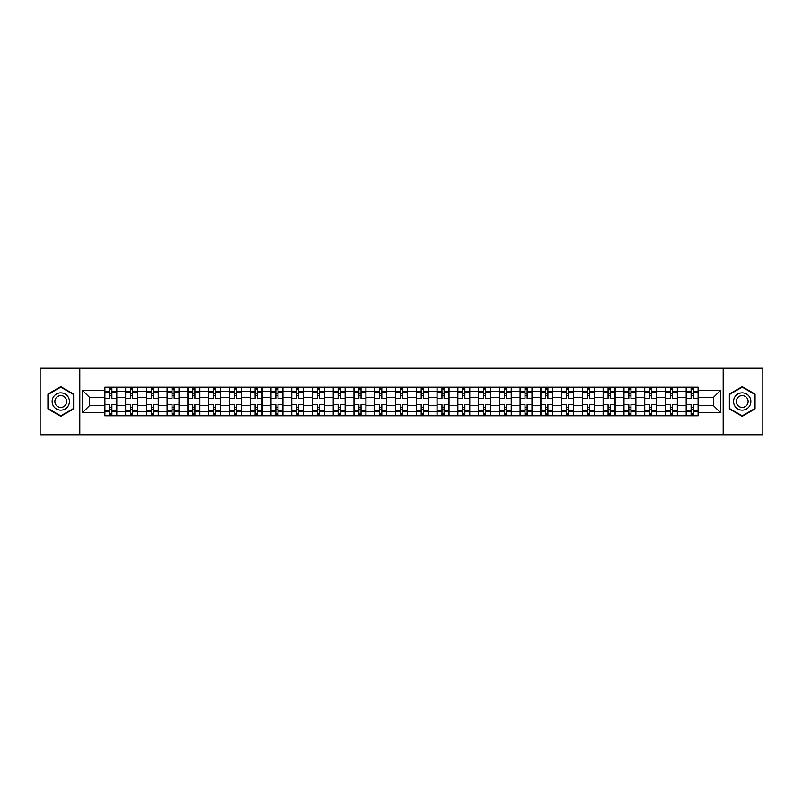 <?xml version="1.0" encoding="UTF-8"?>
<svg xmlns="http://www.w3.org/2000/svg" width="803" height="803" viewBox="0 0 803 803"><rect width="100%" height="100%" fill="white"/><g stroke="black" fill="none" stroke-linecap="round" stroke-linejoin="round"><path stroke-width="1.2" d="M723.192 434.774L762.85 434.774L762.85 368.226L40.15 368.226L40.15 434.774L723.192 434.774L723.192 368.226M125.599 415.803L125.599 391.252L116.816 391.252L116.816 415.803M116.816 391.252L116.816 387.197M125.599 391.252L125.599 387.197M137.574 387.197L137.574 415.803M146.357 415.803L146.357 387.197M158.342 387.197L158.342 415.803M167.124 415.803L167.124 387.197M179.099 387.197L179.099 415.803M187.882 415.803L187.882 387.197M199.867 387.197L199.867 415.803M208.65 415.803L208.65 387.197M220.624 387.197L220.624 415.803M229.407 415.803L229.407 387.197M241.392 387.197L241.392 415.803M250.175 415.803L250.175 387.197M262.149 387.197L262.149 415.803M270.932 415.803L270.932 387.197M282.917 387.197L282.917 415.803M291.7 415.803L291.7 387.197M303.675 387.197L303.675 415.803M312.457 415.803L312.457 387.197M324.442 387.197L324.442 415.803M333.225 415.803L333.225 387.197M345.2 387.197L345.2 415.803M353.982 415.803L353.982 387.197M365.967 387.197L365.967 415.803M374.75 415.803L374.75 387.197M386.725 387.197L386.725 415.803M395.508 415.803L395.508 387.197M407.492 387.197L407.492 415.803M416.275 415.803L416.275 387.197M428.25 387.197L428.25 415.803M437.033 415.803L437.033 387.197M449.018 387.197L449.018 415.803M457.8 415.803L457.8 387.197M469.775 387.197L469.775 415.803M478.558 415.803L478.558 387.197M490.543 387.197L490.543 415.803M499.325 415.803L499.325 387.197M511.3 387.197L511.3 415.803M520.083 415.803L520.083 387.197M532.068 387.197L532.068 415.803M540.851 415.803L540.851 387.197M552.825 387.197L552.825 415.803M561.608 415.803L561.608 387.197M573.593 387.197L573.593 415.803M582.376 415.803L582.376 387.197M594.35 387.197L594.35 415.803M603.133 415.803L603.133 387.197M615.118 387.197L615.118 415.803M623.901 415.803L623.901 387.197M635.876 387.197L635.876 415.803M644.658 415.803L644.658 387.197M656.643 387.197L656.643 415.803M665.426 415.803L665.426 387.197M677.401 387.197L677.401 415.803M686.184 415.803L686.184 387.197M686.184 405.625L677.401 405.625M665.426 405.625L656.643 405.625M644.658 405.625L635.876 405.625M623.901 405.625L615.118 405.625M603.133 405.625L594.35 405.625M582.376 405.625L573.593 405.625M561.608 405.625L552.825 405.625M540.851 405.625L532.068 405.625M520.083 405.625L511.3 405.625M499.325 405.625L490.543 405.625M478.558 405.625L469.775 405.625M457.8 405.625L449.018 405.625M437.033 405.625L428.25 405.625M416.275 405.625L407.492 405.625M395.508 405.625L386.725 405.625M374.75 405.625L365.967 405.625M353.982 405.625L345.2 405.625M333.225 405.625L324.442 405.625M312.457 405.625L303.675 405.625M291.7 405.625L282.917 405.625M270.932 405.625L262.149 405.625M250.175 405.625L241.392 405.625M229.407 405.625L220.624 405.625M208.65 405.625L199.867 405.625M187.882 405.625L179.099 405.625M167.124 405.625L158.342 405.625M146.357 405.625L137.574 405.625M125.599 405.625L116.816 405.625M686.184 397.375L677.401 397.375M665.426 397.375L656.643 397.375M644.658 397.375L635.876 397.375M623.901 397.375L615.118 397.375M603.133 397.375L594.35 397.375M582.376 397.375L573.593 397.375M561.608 397.375L552.825 397.375M540.851 397.375L532.068 397.375M520.083 397.375L511.3 397.375M499.325 397.375L490.543 397.375M478.558 397.375L469.775 397.375M457.8 397.375L449.018 397.375M437.033 397.375L428.25 397.375M416.275 397.375L407.492 397.375M395.508 397.375L386.725 397.375M374.75 397.375L365.967 397.375M353.982 397.375L345.2 397.375M333.225 397.375L324.442 397.375M312.457 397.375L303.675 397.375M291.7 397.375L282.917 397.375M270.932 397.375L262.149 397.375M250.175 397.375L241.392 397.375M229.407 397.375L220.624 397.375M208.65 397.375L199.867 397.375M187.882 397.375L179.099 397.375M167.124 397.375L158.342 397.375M146.357 397.375L137.574 397.375M125.599 397.375L116.816 397.375M89.524 405.625L104.832 405.625L104.832 397.375L89.524 397.375L89.524 405.625L82.478 412.682L82.478 390.318L104.832 390.318L104.832 397.375M698.168 397.375L698.168 405.625L713.476 405.625L713.476 397.375L698.168 397.375L698.168 387.197L104.832 387.197L104.832 390.318M698.168 390.318L720.522 390.318L720.522 412.682L698.168 412.682L698.168 405.625M104.832 405.625L104.832 415.803L698.168 415.803L698.168 412.682M104.832 412.682L82.478 412.682M79.808 434.774L79.808 368.226M73.625 394.082L60.777 386.665L47.939 394.082L47.939 408.918L60.777 416.335L73.625 408.918L73.625 394.082M755.061 394.082L742.223 386.665L729.375 394.082L729.375 408.918L742.223 416.335L755.061 408.918L755.061 394.082M111.888 413.816L109.76 413.816M109.76 389.184L111.888 389.184M132.646 413.816L130.518 413.816M130.518 389.184L132.646 389.184M153.413 413.816L151.285 413.816M151.285 389.184L153.413 389.184M174.171 413.816L172.043 413.816M172.043 389.184L174.171 389.184M194.938 413.816L192.81 413.816M192.81 389.184L194.938 389.184M215.706 413.816L213.568 413.816M213.568 389.184L215.706 389.184M236.463 413.816L234.335 413.816M234.335 389.184L236.463 389.184M257.231 413.816L255.093 413.816M255.093 389.184L257.231 389.184M277.989 413.816L275.861 413.816M275.861 389.184L277.989 389.184M298.756 413.816L296.618 413.816M296.618 389.184L298.756 389.184M319.514 413.816L317.386 413.816M317.386 389.184L319.514 389.184M340.281 413.816L338.143 413.816M338.143 389.184L340.281 389.184M361.039 413.816L358.911 413.816M358.911 389.184L361.039 389.184M381.806 413.816L379.668 413.816M379.668 389.184L381.806 389.184M402.564 413.816L400.436 413.816M400.436 389.184L402.564 389.184M423.332 413.816L421.194 413.816M421.194 389.184L423.332 389.184M444.089 413.816L441.961 413.816M441.961 389.184L444.089 389.184M464.857 413.816L462.719 413.816M462.719 389.184L464.857 389.184M485.614 413.816L483.486 413.816M483.486 389.184L485.614 389.184M506.382 413.816L504.244 413.816M504.244 389.184L506.382 389.184M527.139 413.816L525.011 413.816M525.011 389.184L527.139 389.184M547.907 413.816L545.769 413.816M545.769 389.184L547.907 389.184M568.665 413.816L566.537 413.816M566.537 389.184L568.665 389.184M589.432 413.816L587.294 413.816M587.294 389.184L589.432 389.184M610.19 413.816L608.062 413.816M608.062 389.184L610.19 389.184M630.957 413.816L628.829 413.816M628.829 389.184L630.957 389.184M651.715 413.816L649.587 413.816M649.587 389.184L651.715 389.184M672.482 413.816L670.354 413.816M670.354 389.184L672.482 389.184M693.24 413.816L691.112 413.816M691.112 389.184L693.24 389.184M82.478 390.318L89.524 397.375M713.476 405.625L720.522 412.682M713.476 397.375L720.522 390.318M116.746 415.803L116.746 398.368L111.888 398.368L111.888 387.197M109.76 387.197L109.76 398.368L104.902 398.368L104.902 387.197M116.746 398.368L116.746 387.197M104.902 415.803L104.902 404.632L109.76 404.632L109.76 415.803M111.888 415.803L111.888 404.632L116.746 404.632M109.76 395.447L111.888 395.447M104.902 404.632L104.902 398.368M111.888 407.553L109.76 407.553M111.888 414.077L109.76 414.077M109.76 409.289L111.888 409.289M111.888 393.711L109.76 393.711M109.76 388.923L111.888 388.923M53.289 405.826A8.652 8.652 0 0 0 65.103 408.988A8.652 8.652 0 0 0 68.275 397.174A8.652 8.652 0 0 0 56.451 394.012A8.652 8.652 0 0 0 53.289 405.826M55.648 404.461A5.922 5.922 0 0 0 63.738 406.629A5.922 5.922 0 0 0 65.906 398.539A5.922 5.922 0 0 0 57.816 396.371A5.922 5.922 0 0 0 55.648 404.461M60.777 387.126L73.224 394.313L73.224 408.687L60.777 415.874L48.331 408.687L48.331 394.313L60.777 387.126M734.725 405.826A8.652 8.652 0 0 0 746.549 408.988A8.652 8.652 0 0 0 749.711 397.174A8.652 8.652 0 0 0 737.897 394.012A8.652 8.652 0 0 0 734.725 405.826M737.094 404.461A5.922 5.922 0 0 0 745.184 406.629A5.922 5.922 0 0 0 747.352 398.539A5.922 5.922 0 0 0 739.262 396.371A5.922 5.922 0 0 0 737.094 404.461M742.223 387.126L754.669 394.313L754.669 408.687L742.223 415.874L729.776 408.687L729.776 394.313L742.223 387.126M137.504 415.803L137.504 398.368L132.646 398.368L132.646 387.197M130.518 387.197L130.518 398.368L125.659 398.368L125.659 387.197M137.504 398.368L137.504 387.197M125.659 415.803L125.659 404.632L130.518 404.632L130.518 415.803M132.646 415.803L132.646 404.632L137.504 404.632M130.518 395.447L132.646 395.447M125.659 404.632L125.659 398.368M132.646 407.553L130.518 407.553M132.646 414.077L130.518 414.077M130.518 409.289L132.646 409.289M132.646 393.711L130.518 393.711M130.518 388.923L132.646 388.923M158.271 415.803L158.271 398.368L153.413 398.368L153.413 387.197M151.285 387.197L151.285 398.368L146.427 398.368L146.427 387.197M158.271 398.368L158.271 387.197M146.427 415.803L146.427 404.632L151.285 404.632L151.285 415.803M153.413 415.803L153.413 404.632L158.271 404.632M151.285 395.447L153.413 395.447M146.427 404.632L146.427 398.368M153.413 407.553L151.285 407.553M153.413 414.077L151.285 414.077M151.285 409.289L153.413 409.289M153.413 393.711L151.285 393.711M151.285 388.923L153.413 388.923M179.029 415.803L179.029 398.368L174.171 398.368L174.171 387.197M172.043 387.197L172.043 398.368L167.185 398.368L167.185 387.197M179.029 398.368L179.029 387.197M167.185 415.803L167.185 404.632L172.043 404.632L172.043 415.803M174.171 415.803L174.171 404.632L179.029 404.632M172.043 395.447L174.171 395.447M167.185 404.632L167.185 398.368M174.171 407.553L172.043 407.553M174.171 414.077L172.043 414.077M172.043 409.289L174.171 409.289M174.171 393.711L172.043 393.711M172.043 388.923L174.171 388.923M199.796 415.803L199.796 398.368L194.938 398.368L194.938 387.197M192.81 387.197L192.81 398.368L187.952 398.368L187.952 387.197M199.796 398.368L199.796 387.197M187.952 415.803L187.952 404.632L192.81 404.632L192.81 415.803M194.938 415.803L194.938 404.632L199.796 404.632M192.81 395.447L194.938 395.447M187.952 404.632L187.952 398.368M194.938 407.553L192.81 407.553M194.938 414.077L192.81 414.077M192.81 409.289L194.938 409.289M194.938 393.711L192.81 393.711M192.81 388.923L194.938 388.923M220.554 415.803L220.554 398.368L215.706 398.368L215.706 387.197M213.568 387.197L213.568 398.368L208.71 398.368L208.71 387.197M220.554 398.368L220.554 387.197M208.71 415.803L208.71 404.632L213.568 404.632L213.568 415.803M215.706 415.803L215.706 404.632L220.554 404.632M213.568 395.447L215.706 395.447M208.71 404.632L208.71 398.368M215.706 407.553L213.568 407.553M215.706 414.077L213.568 414.077M213.568 409.289L215.706 409.289M215.706 393.711L213.568 393.711M213.568 388.923L215.706 388.923M241.322 415.803L241.322 398.368L236.463 398.368L236.463 387.197M234.335 387.197L234.335 398.368L229.477 398.368L229.477 387.197M241.322 398.368L241.322 387.197M229.477 415.803L229.477 404.632L234.335 404.632L234.335 415.803M236.463 415.803L236.463 404.632L241.322 404.632M234.335 395.447L236.463 395.447M229.477 404.632L229.477 398.368M236.463 407.553L234.335 407.553M236.463 414.077L234.335 414.077M234.335 409.289L236.463 409.289M236.463 393.711L234.335 393.711M234.335 388.923L236.463 388.923M262.079 415.803L262.079 398.368L257.231 398.368L257.231 387.197M255.093 387.197L255.093 398.368L250.235 398.368L250.235 387.197M262.079 398.368L262.079 387.197M250.235 415.803L250.235 404.632L255.093 404.632L255.093 415.803M257.231 415.803L257.231 404.632L262.079 404.632M255.093 395.447L257.231 395.447M250.235 404.632L250.235 398.368M257.231 407.553L255.093 407.553M257.231 414.077L255.093 414.077M255.093 409.289L257.231 409.289M257.231 393.711L255.093 393.711M255.093 388.923L257.231 388.923M282.847 415.803L282.847 398.368L277.989 398.368L277.989 387.197M275.861 387.197L275.861 398.368L271.002 398.368L271.002 387.197M282.847 398.368L282.847 387.197M271.002 415.803L271.002 404.632L275.861 404.632L275.861 415.803M277.989 415.803L277.989 404.632L282.847 404.632M275.861 395.447L277.989 395.447M271.002 404.632L271.002 398.368M277.989 407.553L275.861 407.553M277.989 414.077L275.861 414.077M275.861 409.289L277.989 409.289M277.989 393.711L275.861 393.711M275.861 388.923L277.989 388.923M303.614 415.803L303.614 398.368L298.756 398.368L298.756 387.197M296.618 387.197L296.618 398.368L291.76 398.368L291.76 387.197M303.614 398.368L303.614 387.197M291.76 415.803L291.76 404.632L296.618 404.632L296.618 415.803M298.756 415.803L298.756 404.632L303.614 404.632M296.618 395.447L298.756 395.447M291.76 404.632L291.76 398.368M298.756 407.553L296.618 407.553M298.756 414.077L296.618 414.077M296.618 409.289L298.756 409.289M298.756 393.711L296.618 393.711M296.618 388.923L298.756 388.923M324.372 415.803L324.372 398.368L319.514 398.368L319.514 387.197M317.386 387.197L317.386 398.368L312.528 398.368L312.528 387.197M324.372 398.368L324.372 387.197M312.528 415.803L312.528 404.632L317.386 404.632L317.386 415.803M319.514 415.803L319.514 404.632L324.372 404.632M317.386 395.447L319.514 395.447M312.528 404.632L312.528 398.368M319.514 407.553L317.386 407.553M319.514 414.077L317.386 414.077M317.386 409.289L319.514 409.289M319.514 393.711L317.386 393.711M317.386 388.923L319.514 388.923M345.139 415.803L345.139 398.368L340.281 398.368L340.281 387.197M338.143 387.197L338.143 398.368L333.285 398.368L333.285 387.197M345.139 398.368L345.139 387.197M333.285 415.803L333.285 404.632L338.143 404.632L338.143 415.803M340.281 415.803L340.281 404.632L345.139 404.632M338.143 395.447L340.281 395.447M333.285 404.632L333.285 398.368M340.281 407.553L338.143 407.553M340.281 414.077L338.143 414.077M338.143 409.289L340.281 409.289M340.281 393.711L338.143 393.711M338.143 388.923L340.281 388.923M365.897 415.803L365.897 398.368L361.039 398.368L361.039 387.197M358.911 387.197L358.911 398.368L354.053 398.368L354.053 387.197M365.897 398.368L365.897 387.197M354.053 415.803L354.053 404.632L358.911 404.632L358.911 415.803M361.039 415.803L361.039 404.632L365.897 404.632M358.911 395.447L361.039 395.447M354.053 404.632L354.053 398.368M361.039 407.553L358.911 407.553M361.039 414.077L358.911 414.077M358.911 409.289L361.039 409.289M361.039 393.711L358.911 393.711M358.911 388.923L361.039 388.923M386.665 415.803L386.665 398.368L381.806 398.368L381.806 387.197M379.668 387.197L379.668 398.368L374.81 398.368L374.81 387.197M386.665 398.368L386.665 387.197M374.81 415.803L374.81 404.632L379.668 404.632L379.668 415.803M381.806 415.803L381.806 404.632L386.665 404.632M379.668 395.447L381.806 395.447M374.81 404.632L374.81 398.368M381.806 407.553L379.668 407.553M381.806 414.077L379.668 414.077M379.668 409.289L381.806 409.289M381.806 393.711L379.668 393.711M379.668 388.923L381.806 388.923M407.422 415.803L407.422 398.368L402.564 398.368L402.564 387.197M400.436 387.197L400.436 398.368L395.578 398.368L395.578 387.197M407.422 398.368L407.422 387.197M395.578 415.803L395.578 404.632L400.436 404.632L400.436 415.803M402.564 415.803L402.564 404.632L407.422 404.632M400.436 395.447L402.564 395.447M395.578 404.632L395.578 398.368M402.564 407.553L400.436 407.553M402.564 414.077L400.436 414.077M400.436 409.289L402.564 409.289M402.564 393.711L400.436 393.711M400.436 388.923L402.564 388.923M428.19 415.803L428.19 398.368L423.332 398.368L423.332 387.197M421.194 387.197L421.194 398.368L416.335 398.368L416.335 387.197M428.19 398.368L428.19 387.197M416.335 415.803L416.335 404.632L421.194 404.632L421.194 415.803M423.332 415.803L423.332 404.632L428.19 404.632M421.194 395.447L423.332 395.447M416.335 404.632L416.335 398.368M423.332 407.553L421.194 407.553M423.332 414.077L421.194 414.077M421.194 409.289L423.332 409.289M423.332 393.711L421.194 393.711M421.194 388.923L423.332 388.923M448.947 415.803L448.947 398.368L444.089 398.368L444.089 387.197M441.961 387.197L441.961 398.368L437.103 398.368L437.103 387.197M448.947 398.368L448.947 387.197M437.103 415.803L437.103 404.632L441.961 404.632L441.961 415.803M444.089 415.803L444.089 404.632L448.947 404.632M441.961 395.447L444.089 395.447M437.103 404.632L437.103 398.368M444.089 407.553L441.961 407.553M444.089 414.077L441.961 414.077M441.961 409.289L444.089 409.289M444.089 393.711L441.961 393.711M441.961 388.923L444.089 388.923M469.715 415.803L469.715 398.368L464.857 398.368L464.857 387.197M462.719 387.197L462.719 398.368L457.861 398.368L457.861 387.197M469.715 398.368L469.715 387.197M457.861 415.803L457.861 404.632L462.719 404.632L462.719 415.803M464.857 415.803L464.857 404.632L469.715 404.632M462.719 395.447L464.857 395.447M457.861 404.632L457.861 398.368M464.857 407.553L462.719 407.553M464.857 414.077L462.719 414.077M462.719 409.289L464.857 409.289M464.857 393.711L462.719 393.711M462.719 388.923L464.857 388.923M490.472 415.803L490.472 398.368L485.614 398.368L485.614 387.197M483.486 387.197L483.486 398.368L478.628 398.368L478.628 387.197M490.472 398.368L490.472 387.197M478.628 415.803L478.628 404.632L483.486 404.632L483.486 415.803M485.614 415.803L485.614 404.632L490.472 404.632M483.486 395.447L485.614 395.447M478.628 404.632L478.628 398.368M485.614 407.553L483.486 407.553M485.614 414.077L483.486 414.077M483.486 409.289L485.614 409.289M485.614 393.711L483.486 393.711M483.486 388.923L485.614 388.923M511.24 415.803L511.24 398.368L506.382 398.368L506.382 387.197M504.244 387.197L504.244 398.368L499.386 398.368L499.386 387.197M511.24 398.368L511.24 387.197M499.386 415.803L499.386 404.632L504.244 404.632L504.244 415.803M506.382 415.803L506.382 404.632L511.24 404.632M504.244 395.447L506.382 395.447M499.386 404.632L499.386 398.368M506.382 407.553L504.244 407.553M506.382 414.077L504.244 414.077M504.244 409.289L506.382 409.289M506.382 393.711L504.244 393.711M504.244 388.923L506.382 388.923M531.998 415.803L531.998 398.368L527.139 398.368L527.139 387.197M525.011 387.197L525.011 398.368L520.153 398.368L520.153 387.197M531.998 398.368L531.998 387.197M520.153 415.803L520.153 404.632L525.011 404.632L525.011 415.803M527.139 415.803L527.139 404.632L531.998 404.632M525.011 395.447L527.139 395.447M520.153 404.632L520.153 398.368M527.139 407.553L525.011 407.553M527.139 414.077L525.011 414.077M525.011 409.289L527.139 409.289M527.139 393.711L525.011 393.711M525.011 388.923L527.139 388.923M552.765 415.803L552.765 398.368L547.907 398.368L547.907 387.197M545.769 387.197L545.769 398.368L540.921 398.368L540.921 387.197M552.765 398.368L552.765 387.197M540.921 415.803L540.921 404.632L545.769 404.632L545.769 415.803M547.907 415.803L547.907 404.632L552.765 404.632M545.769 395.447L547.907 395.447M540.921 404.632L540.921 398.368M547.907 407.553L545.769 407.553M547.907 414.077L545.769 414.077M545.769 409.289L547.907 409.289M547.907 393.711L545.769 393.711M545.769 388.923L547.907 388.923M573.523 415.803L573.523 398.368L568.665 398.368L568.665 387.197M566.537 387.197L566.537 398.368L561.678 398.368L561.678 387.197M573.523 398.368L573.523 387.197M561.678 415.803L561.678 404.632L566.537 404.632L566.537 415.803M568.665 415.803L568.665 404.632L573.523 404.632M566.537 395.447L568.665 395.447M561.678 404.632L561.678 398.368M568.665 407.553L566.537 407.553M568.665 414.077L566.537 414.077M566.537 409.289L568.665 409.289M568.665 393.711L566.537 393.711M566.537 388.923L568.665 388.923M594.29 415.803L594.29 398.368L589.432 398.368L589.432 387.197M587.294 387.197L587.294 398.368L582.446 398.368L582.446 387.197M594.29 398.368L594.29 387.197M582.446 415.803L582.446 404.632L587.294 404.632L587.294 415.803M589.432 415.803L589.432 404.632L594.29 404.632M587.294 395.447L589.432 395.447M582.446 404.632L582.446 398.368M589.432 407.553L587.294 407.553M589.432 414.077L587.294 414.077M587.294 409.289L589.432 409.289M589.432 393.711L587.294 393.711M587.294 388.923L589.432 388.923M615.048 415.803L615.048 398.368L610.19 398.368L610.19 387.197M608.062 387.197L608.062 398.368L603.204 398.368L603.204 387.197M615.048 398.368L615.048 387.197M603.204 415.803L603.204 404.632L608.062 404.632L608.062 415.803M610.19 415.803L610.19 404.632L615.048 404.632M608.062 395.447L610.19 395.447M603.204 404.632L603.204 398.368M610.19 407.553L608.062 407.553M610.19 414.077L608.062 414.077M608.062 409.289L610.19 409.289M610.19 393.711L608.062 393.711M608.062 388.923L610.19 388.923M635.815 415.803L635.815 398.368L630.957 398.368L630.957 387.197M628.829 387.197L628.829 398.368L623.971 398.368L623.971 387.197M635.815 398.368L635.815 387.197M623.971 415.803L623.971 404.632L628.829 404.632L628.829 415.803M630.957 415.803L630.957 404.632L635.815 404.632M628.829 395.447L630.957 395.447M623.971 404.632L623.971 398.368M630.957 407.553L628.829 407.553M630.957 414.077L628.829 414.077M628.829 409.289L630.957 409.289M630.957 393.711L628.829 393.711M628.829 388.923L630.957 388.923M656.573 415.803L656.573 398.368L651.715 398.368L651.715 387.197M649.587 387.197L649.587 398.368L644.729 398.368L644.729 387.197M656.573 398.368L656.573 387.197M644.729 415.803L644.729 404.632L649.587 404.632L649.587 415.803M651.715 415.803L651.715 404.632L656.573 404.632M649.587 395.447L651.715 395.447M644.729 404.632L644.729 398.368M651.715 407.553L649.587 407.553M651.715 414.077L649.587 414.077M649.587 409.289L651.715 409.289M651.715 393.711L649.587 393.711M649.587 388.923L651.715 388.923M677.341 415.803L677.341 398.368L672.482 398.368L672.482 387.197M670.354 387.197L670.354 398.368L665.496 398.368L665.496 387.197M677.341 398.368L677.341 387.197M665.496 415.803L665.496 404.632L670.354 404.632L670.354 415.803M672.482 415.803L672.482 404.632L677.341 404.632M670.354 395.447L672.482 395.447M665.496 404.632L665.496 398.368M672.482 407.553L670.354 407.553M672.482 414.077L670.354 414.077M670.354 409.289L672.482 409.289M672.482 393.711L670.354 393.711M670.354 388.923L672.482 388.923M698.098 415.803L698.098 398.368L693.24 398.368L693.24 387.197M691.112 387.197L691.112 398.368L686.254 398.368L686.254 387.197M698.098 398.368L698.098 387.197M686.254 415.803L686.254 404.632L691.112 404.632L691.112 415.803M693.24 415.803L693.24 404.632L698.098 404.632M691.112 395.447L693.24 395.447M686.254 404.632L686.254 398.368M693.24 407.553L691.112 407.553M693.24 414.077L691.112 414.077M691.112 409.289L693.24 409.289M693.24 393.711L691.112 393.711M691.112 388.923L693.24 388.923M665.426 391.252L656.643 391.252M644.658 391.252L635.876 391.252M623.901 391.252L615.118 391.252M603.133 391.252L594.35 391.252M582.376 391.252L573.593 391.252M561.608 391.252L552.825 391.252M540.851 391.252L532.068 391.252M520.083 391.252L511.3 391.252M499.325 391.252L490.543 391.252M478.558 391.252L469.775 391.252M457.8 391.252L449.018 391.252M437.033 391.252L428.25 391.252M416.275 391.252L407.492 391.252M395.508 391.252L386.725 391.252M374.75 391.252L365.967 391.252M353.982 391.252L345.2 391.252M333.225 391.252L324.442 391.252M312.457 391.252L303.675 391.252M291.7 391.252L282.917 391.252M270.932 391.252L262.149 391.252M250.175 391.252L241.392 391.252M229.407 391.252L220.624 391.252M208.65 391.252L199.867 391.252M187.882 391.252L179.099 391.252M167.124 391.252L158.342 391.252M146.357 391.252L137.574 391.252M686.184 391.252L677.401 391.252M665.426 411.748L656.643 411.748M644.658 411.748L635.876 411.748M623.901 411.748L615.118 411.748M603.133 411.748L594.35 411.748M582.376 411.748L573.593 411.748M561.608 411.748L552.825 411.748M540.851 411.748L532.068 411.748M520.083 411.748L511.3 411.748M499.325 411.748L490.543 411.748M478.558 411.748L469.775 411.748M457.8 411.748L449.018 411.748M437.033 411.748L428.25 411.748M416.275 411.748L407.492 411.748M395.508 411.748L386.725 411.748M374.75 411.748L365.967 411.748M353.982 411.748L345.2 411.748M333.225 411.748L324.442 411.748M312.457 411.748L303.675 411.748M291.7 411.748L282.917 411.748M270.932 411.748L262.149 411.748M250.175 411.748L241.392 411.748M229.407 411.748L220.624 411.748M208.65 411.748L199.867 411.748M187.882 411.748L179.099 411.748M167.124 411.748L158.342 411.748M146.357 411.748L137.574 411.748M125.599 411.748L116.816 411.748M686.184 411.748L677.401 411.748M116.746 391.784L111.888 391.784M109.76 391.784L104.902 391.784M109.76 391.964L104.902 391.964M109.76 411.036L104.902 411.036M109.76 411.216L104.902 411.216M116.746 411.216L111.888 411.216M116.746 391.964L111.888 391.964M116.746 411.036L111.888 411.036M137.504 391.784L132.646 391.784M130.518 391.784L125.659 391.784M130.518 391.964L125.659 391.964M130.518 411.036L125.659 411.036M130.518 411.216L125.659 411.216M137.504 411.216L132.646 411.216M137.504 391.964L132.646 391.964M137.504 411.036L132.646 411.036M158.271 391.784L153.413 391.784M151.285 391.784L146.427 391.784M151.285 391.964L146.427 391.964M151.285 411.036L146.427 411.036M151.285 411.216L146.427 411.216M158.271 411.216L153.413 411.216M158.271 391.964L153.413 391.964M158.271 411.036L153.413 411.036M179.029 391.784L174.171 391.784M172.043 391.784L167.185 391.784M172.043 391.964L167.185 391.964M172.043 411.036L167.185 411.036M172.043 411.216L167.185 411.216M179.029 411.216L174.171 411.216M179.029 391.964L174.171 391.964M179.029 411.036L174.171 411.036M199.796 391.784L194.938 391.784M192.81 391.784L187.952 391.784M192.81 391.964L187.952 391.964M192.81 411.036L187.952 411.036M192.81 411.216L187.952 411.216M199.796 411.216L194.938 411.216M199.796 391.964L194.938 391.964M199.796 411.036L194.938 411.036M220.554 391.784L215.706 391.784M213.568 391.784L208.71 391.784M213.568 391.964L208.71 391.964M213.568 411.036L208.71 411.036M213.568 411.216L208.71 411.216M220.554 411.216L215.706 411.216M220.554 391.964L215.706 391.964M220.554 411.036L215.706 411.036M241.322 391.784L236.463 391.784M234.335 391.784L229.477 391.784M234.335 391.964L229.477 391.964M234.335 411.036L229.477 411.036M234.335 411.216L229.477 411.216M241.322 411.216L236.463 411.216M241.322 391.964L236.463 391.964M241.322 411.036L236.463 411.036M262.079 391.784L257.231 391.784M255.093 391.784L250.235 391.784M255.093 391.964L250.235 391.964M255.093 411.036L250.235 411.036M255.093 411.216L250.235 411.216M262.079 411.216L257.231 411.216M262.079 391.964L257.231 391.964M262.079 411.036L257.231 411.036M282.847 391.784L277.989 391.784M275.861 391.784L271.002 391.784M275.861 391.964L271.002 391.964M275.861 411.036L271.002 411.036M275.861 411.216L271.002 411.216M282.847 411.216L277.989 411.216M282.847 391.964L277.989 391.964M282.847 411.036L277.989 411.036M303.614 391.784L298.756 391.784M296.618 391.784L291.76 391.784M296.618 391.964L291.76 391.964M296.618 411.036L291.76 411.036M296.618 411.216L291.76 411.216M303.614 411.216L298.756 411.216M303.614 391.964L298.756 391.964M303.614 411.036L298.756 411.036M324.372 391.784L319.514 391.784M317.386 391.784L312.528 391.784M317.386 391.964L312.528 391.964M317.386 411.036L312.528 411.036M317.386 411.216L312.528 411.216M324.372 411.216L319.514 411.216M324.372 391.964L319.514 391.964M324.372 411.036L319.514 411.036M345.139 391.784L340.281 391.784M338.143 391.784L333.285 391.784M338.143 391.964L333.285 391.964M338.143 411.036L333.285 411.036M338.143 411.216L333.285 411.216M345.139 411.216L340.281 411.216M345.139 391.964L340.281 391.964M345.139 411.036L340.281 411.036M365.897 391.784L361.039 391.784M358.911 391.784L354.053 391.784M358.911 391.964L354.053 391.964M358.911 411.036L354.053 411.036M358.911 411.216L354.053 411.216M365.897 411.216L361.039 411.216M365.897 391.964L361.039 391.964M365.897 411.036L361.039 411.036M386.665 391.784L381.806 391.784M379.668 391.784L374.81 391.784M379.668 391.964L374.81 391.964M379.668 411.036L374.81 411.036M379.668 411.216L374.81 411.216M386.665 411.216L381.806 411.216M386.665 391.964L381.806 391.964M386.665 411.036L381.806 411.036M407.422 391.784L402.564 391.784M400.436 391.784L395.578 391.784M400.436 391.964L395.578 391.964M400.436 411.036L395.578 411.036M400.436 411.216L395.578 411.216M407.422 411.216L402.564 411.216M407.422 391.964L402.564 391.964M407.422 411.036L402.564 411.036M428.19 391.784L423.332 391.784M421.194 391.784L416.335 391.784M421.194 391.964L416.335 391.964M421.194 411.036L416.335 411.036M421.194 411.216L416.335 411.216M428.19 411.216L423.332 411.216M428.19 391.964L423.332 391.964M428.19 411.036L423.332 411.036M448.947 391.784L444.089 391.784M441.961 391.784L437.103 391.784M441.961 391.964L437.103 391.964M441.961 411.036L437.103 411.036M441.961 411.216L437.103 411.216M448.947 411.216L444.089 411.216M448.947 391.964L444.089 391.964M448.947 411.036L444.089 411.036M469.715 391.784L464.857 391.784M462.719 391.784L457.861 391.784M462.719 391.964L457.861 391.964M462.719 411.036L457.861 411.036M462.719 411.216L457.861 411.216M469.715 411.216L464.857 411.216M469.715 391.964L464.857 391.964M469.715 411.036L464.857 411.036M490.472 391.784L485.614 391.784M483.486 391.784L478.628 391.784M483.486 391.964L478.628 391.964M483.486 411.036L478.628 411.036M483.486 411.216L478.628 411.216M490.472 411.216L485.614 411.216M490.472 391.964L485.614 391.964M490.472 411.036L485.614 411.036M511.24 391.784L506.382 391.784M504.244 391.784L499.386 391.784M504.244 391.964L499.386 391.964M504.244 411.036L499.386 411.036M504.244 411.216L499.386 411.216M511.24 411.216L506.382 411.216M511.24 391.964L506.382 391.964M511.24 411.036L506.382 411.036M531.998 391.784L527.139 391.784M525.011 391.784L520.153 391.784M525.011 391.964L520.153 391.964M525.011 411.036L520.153 411.036M525.011 411.216L520.153 411.216M531.998 411.216L527.139 411.216M531.998 391.964L527.139 391.964M531.998 411.036L527.139 411.036M552.765 391.784L547.907 391.784M545.769 391.784L540.921 391.784M545.769 391.964L540.921 391.964M545.769 411.036L540.921 411.036M545.769 411.216L540.921 411.216M552.765 411.216L547.907 411.216M552.765 391.964L547.907 391.964M552.765 411.036L547.907 411.036M573.523 391.784L568.665 391.784M566.537 391.784L561.678 391.784M566.537 391.964L561.678 391.964M566.537 411.036L561.678 411.036M566.537 411.216L561.678 411.216M573.523 411.216L568.665 411.216M573.523 391.964L568.665 391.964M573.523 411.036L568.665 411.036M594.29 391.784L589.432 391.784M587.294 391.784L582.446 391.784M587.294 391.964L582.446 391.964M587.294 411.036L582.446 411.036M587.294 411.216L582.446 411.216M594.29 411.216L589.432 411.216M594.29 391.964L589.432 391.964M594.29 411.036L589.432 411.036M615.048 391.784L610.19 391.784M608.062 391.784L603.204 391.784M608.062 391.964L603.204 391.964M608.062 411.036L603.204 411.036M608.062 411.216L603.204 411.216M615.048 411.216L610.19 411.216M615.048 391.964L610.19 391.964M615.048 411.036L610.19 411.036M635.815 391.784L630.957 391.784M628.829 391.784L623.971 391.784M628.829 391.964L623.971 391.964M628.829 411.036L623.971 411.036M628.829 411.216L623.971 411.216M635.815 411.216L630.957 411.216M635.815 391.964L630.957 391.964M635.815 411.036L630.957 411.036M656.573 391.784L651.715 391.784M649.587 391.784L644.729 391.784M649.587 391.964L644.729 391.964M649.587 411.036L644.729 411.036M649.587 411.216L644.729 411.216M656.573 411.216L651.715 411.216M656.573 391.964L651.715 391.964M656.573 411.036L651.715 411.036M677.341 391.784L672.482 391.784M670.354 391.784L665.496 391.784M670.354 391.964L665.496 391.964M670.354 411.036L665.496 411.036M670.354 411.216L665.496 411.216M677.341 411.216L672.482 411.216M677.341 391.964L672.482 391.964M677.341 411.036L672.482 411.036M698.098 391.784L693.24 391.784M691.112 391.784L686.254 391.784M691.112 391.964L686.254 391.964M691.112 411.036L686.254 411.036M691.112 411.216L686.254 411.216M698.098 411.216L693.24 411.216M698.098 391.964L693.24 391.964M698.098 411.036L693.24 411.036"/></g></svg>
